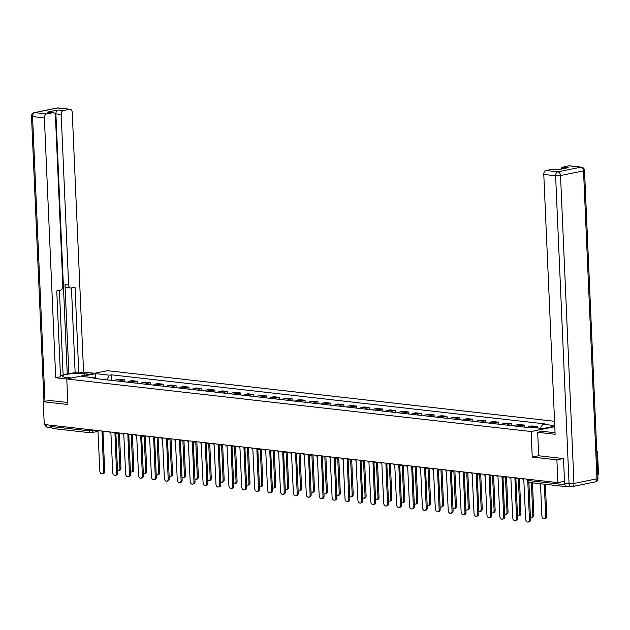 <?xml version="1.0" encoding="UTF-8"?>
<svg xmlns="http://www.w3.org/2000/svg" width="630" height="630" viewBox="0 0 630 630"><rect width="100%" height="100%" fill="white"/><g stroke="black" fill="none" stroke-linecap="round" stroke-linejoin="round"><path stroke-width="0.94" d="M554.565 421.297L107.399 370.684L66.78 378.976L531.129 431.534L532.24 457.057L556.888 459.845L557.881 482.627L44.242 424.494L43.249 401.712L67.898 404.499L66.78 378.976L55.716 377.748L44.368 117.912L32.539 116.574L44.974 401.357M596.799 451.702L597.508 451.56L596.783 451.482M597.508 451.56L598.5 474.343L597.791 474.484M53.314 428.526A2.323 1.614 -83.5 0 1 52.951 428.55A2.323 1.614 -83.5 0 1 51.589 426.573L89.058 430.81L94.65 430.195M51.534 425.313L51.589 426.573M49.628 400.412L43.249 401.712M565.331 485.376A2.323 1.614 96.5 0 0 566.591 486.683A2.323 1.614 96.5 0 0 566.953 486.667L568.473 486.352M556.888 459.845L563.267 458.545M564.504 481.273L557.881 482.627M533.712 427.549A5.339 3.717 -83.5 0 1 534.854 427.061L537.327 426.549L531.87 425.935L529.389 426.439A5.339 3.717 96.5 0 0 527.814 427.274M537.39 427.959L537.327 426.549M520.175 426.62A5.339 3.717 -83.5 0 1 521.947 425.597L524.428 425.092L518.962 424.47L516.49 424.982A5.339 3.717 96.5 0 0 514.71 425.998M524.514 427.108L524.428 425.092M507.268 425.155A5.339 3.717 -83.5 0 1 509.048 424.14L511.521 423.628L506.063 423.013L503.583 423.517A5.339 3.717 96.5 0 0 501.811 424.541M511.607 425.652L511.521 423.628M494.369 423.699A5.339 3.717 -83.5 0 1 496.141 422.675L498.621 422.171L493.156 421.557L490.683 422.061A5.339 3.717 96.5 0 0 488.904 423.084M498.708 424.187L498.621 422.171M481.462 422.242A5.339 3.717 -83.5 0 1 483.241 421.218L485.714 420.714L480.257 420.092L477.776 420.596A5.339 3.717 96.5 0 0 476.004 421.62M485.801 422.73L485.714 420.714M468.562 420.777A5.339 3.717 -83.5 0 1 470.334 419.753L472.815 419.249L467.358 418.635L464.877 419.139A5.339 3.717 96.5 0 0 463.097 420.163M472.902 421.265L472.815 419.249M455.655 419.32A5.339 3.717 -83.5 0 1 457.435 418.296L459.908 417.792L454.451 417.17L451.97 417.674A5.339 3.717 96.5 0 0 450.198 418.698M459.995 419.808L459.908 417.792M442.756 417.855A5.339 3.717 -83.5 0 1 444.528 416.832L447.009 416.328L441.551 415.713L439.071 416.217A5.339 3.717 96.5 0 0 437.291 417.241M447.095 418.351L447.009 416.328M429.849 416.398A5.339 3.717 -83.5 0 1 431.629 415.375L434.101 414.871L428.644 414.249L426.163 414.753A5.339 3.717 96.5 0 0 424.392 415.776M434.188 416.887L434.101 414.871M416.95 414.934A5.339 3.717 -83.5 0 1 418.722 413.91L421.202 413.406L415.745 412.792L413.264 413.296A5.339 3.717 96.5 0 0 411.492 414.32M421.289 415.43L421.202 413.406M404.043 413.477A5.339 3.717 -83.5 0 1 405.822 412.453L408.295 411.949L402.838 411.327L400.357 411.839A5.339 3.717 96.5 0 0 398.585 412.855M408.39 413.965L408.295 411.949M391.143 412.012A5.339 3.717 -83.5 0 1 392.915 410.996L395.396 410.484L389.939 409.87L387.458 410.374A5.339 3.717 96.5 0 0 385.686 411.398M395.482 412.508L395.396 410.484M378.236 410.555A5.339 3.717 -83.5 0 1 380.016 409.531L382.489 409.027L377.031 408.405L374.559 408.917A5.339 3.717 96.5 0 0 372.779 409.933M382.583 411.043L382.489 409.027M365.337 409.091A5.339 3.717 -83.5 0 1 367.109 408.075L369.589 407.563L364.132 406.948L361.651 407.452A5.339 3.717 96.5 0 0 359.88 408.476M369.676 409.587L369.589 407.563M352.43 407.634A5.339 3.717 -83.5 0 1 354.21 406.61L356.682 406.106L351.225 405.492L348.752 405.996A5.339 3.717 96.5 0 0 346.973 407.019M356.777 408.122L356.682 406.106M339.531 406.177A5.339 3.717 -83.5 0 1 341.302 405.153L343.783 404.649L338.326 404.027L335.845 404.531A5.339 3.717 96.5 0 0 334.073 405.555M343.87 406.665L343.783 404.649M326.623 404.712A5.339 3.717 -83.5 0 1 328.403 403.688L330.876 403.184L325.419 402.57L322.946 403.074A5.339 3.717 96.5 0 0 321.166 404.098M330.97 405.208L330.876 403.184M313.724 403.255A5.339 3.717 -83.5 0 1 315.496 402.231L317.977 401.727L312.519 401.105L310.039 401.609A5.339 3.717 96.5 0 0 308.267 402.633M318.063 403.743L317.977 401.727M300.817 401.79A5.339 3.717 -83.5 0 1 302.597 400.767L305.07 400.263L299.612 399.648L297.139 400.152A5.339 3.717 96.5 0 0 295.36 401.176M305.164 402.286L305.07 400.263M287.918 400.334A5.339 3.717 -83.5 0 1 289.69 399.31L292.17 398.806L286.713 398.184L284.232 398.695A5.339 3.717 96.5 0 0 282.461 399.711M292.257 400.822L292.17 398.806M275.011 398.869A5.339 3.717 -83.5 0 1 276.791 397.853L279.263 397.341L273.806 396.727L271.333 397.231A5.339 3.717 96.5 0 0 269.553 398.255M279.358 399.365L279.263 397.341M262.111 397.412A5.339 3.717 -83.5 0 1 263.883 396.388L266.364 395.884L260.907 395.262L258.426 395.774A5.339 3.717 96.5 0 0 256.654 396.79M266.451 397.9L266.364 395.884M249.204 395.947A5.339 3.717 -83.5 0 1 250.984 394.931L253.465 394.419L248 393.805L245.527 394.309A5.339 3.717 96.5 0 0 243.747 395.333M253.551 396.443L253.465 394.419M236.305 394.49A5.339 3.717 -83.5 0 1 238.077 393.466L240.558 392.962L235.1 392.348L232.62 392.852A5.339 3.717 96.5 0 0 230.848 393.876M240.644 394.978L240.558 392.962M223.398 393.033A5.339 3.717 -83.5 0 1 225.178 392.01L227.658 391.506L222.193 390.884L219.72 391.387A5.339 3.717 96.5 0 0 217.941 392.411M227.745 393.522L227.658 391.506M210.499 391.569A5.339 3.717 -83.5 0 1 212.271 390.545L214.751 390.041L209.294 389.427L206.813 389.931A5.339 3.717 96.5 0 0 205.041 390.954M214.838 392.057L214.751 390.041M197.592 390.112A5.339 3.717 -83.5 0 1 199.371 389.088L201.852 388.584L196.387 387.962L193.914 388.466A5.339 3.717 96.5 0 0 192.134 389.49M201.939 390.6L201.852 388.584M184.692 388.647A5.339 3.717 -83.5 0 1 186.464 387.623L188.945 387.119L183.487 386.505L181.007 387.009A5.339 3.717 96.5 0 0 179.235 388.033M189.031 389.143L188.945 387.119M171.793 387.19A5.339 3.717 -83.5 0 1 173.565 386.166L176.046 385.662L170.58 385.04L168.108 385.544A5.339 3.717 96.5 0 0 166.328 386.568M176.132 387.678L176.046 385.662M158.886 385.725A5.339 3.717 -83.5 0 1 160.666 384.702L163.138 384.198L157.681 383.583L155.201 384.087A5.339 3.717 96.5 0 0 153.429 385.111M163.225 386.221L163.138 384.198M145.987 384.268A5.339 3.717 -83.5 0 1 147.759 383.245L150.239 382.741L144.774 382.119L142.301 382.63A5.339 3.717 96.5 0 0 140.522 383.646M150.326 384.757L150.239 382.741M133.08 382.804A5.339 3.717 -83.5 0 1 134.859 381.788L137.332 381.276L131.875 380.662L129.394 381.166A5.339 3.717 96.5 0 0 127.622 382.19M137.419 383.3L137.332 381.276M120.18 381.347A5.339 3.717 -83.5 0 1 121.952 380.323L124.433 379.819L118.968 379.197L116.495 379.709A5.339 3.717 96.5 0 0 114.715 380.725M124.519 381.835L124.433 379.819M554.778 426.179L542.958 428.589L529.058 427.022L527.152 427.408L93.909 378.37L95.815 377.984L81.924 376.409L95.571 373.629L109.462 375.197L106.769 379.827M540.343 428.298L542.706 424.234L544.619 423.848L111.376 374.811L109.462 375.197M542.706 424.234L554.747 425.597M554.794 426.699L531.129 431.534M538.697 455.742L532.24 457.057M111.612 380.378L111.376 374.811M96.406 378.654L95.815 377.984M95.768 377.976L95.571 373.629M522.404 478.611A2.323 1.622 -101.5 0 0 523.798 479.737L525.648 519.246A2.67 1.866 -101.5 0 0 528.082 522.073A2.67 1.866 -101.5 0 0 529.452 519.679L527.798 481.832M528.893 482.407L530.507 519.459A2.67 1.866 78.5 0 1 529.137 521.861L528.082 522.073M540.485 483.73L541.894 515.931A2.67 1.866 -101.5 0 0 544.328 518.758A2.67 1.866 -101.5 0 0 545.698 516.364L544.296 484.155M545.36 484.281L546.753 516.143A2.67 1.866 78.5 0 1 545.383 518.545L544.328 518.758M509.497 477.146A2.323 1.622 -101.5 0 0 510.898 478.28L512.741 517.789A2.67 1.866 -101.5 0 0 515.183 520.616A2.67 1.866 -101.5 0 0 516.553 518.214L514.946 478.737A2.323 1.622 -101.5 0 0 515.316 478.721A2.323 1.622 -101.5 0 0 515.663 478.595M515.883 478.65L517.608 518.002A2.67 1.866 78.5 0 1 516.238 520.404L515.183 520.616M496.598 475.689A2.323 1.622 -101.5 0 0 497.991 476.823L499.842 516.324A2.67 1.866 -101.5 0 0 502.275 519.151A2.67 1.866 -101.5 0 0 503.646 516.758L502.047 477.28A2.323 1.622 -101.5 0 0 502.409 477.264A2.323 1.622 -101.5 0 0 502.756 477.13M502.984 477.194L504.701 516.537A2.67 1.866 78.5 0 1 503.331 518.939L502.275 519.151M564.59 483.186L569.055 483.69A3.481 2.425 96.5 0 0 571.103 486.651L566.638 486.147A3.481 2.425 -83.5 0 1 564.59 483.186L563.511 458.577L538.697 455.766L537.673 432.298L542.469 431.322L554.211 432.652A13.057 2.063 -2.5 0 0 555.062 432.739M537.673 432.298L555.124 434.275L543.784 174.439A3.481 2.425 -83.5 0 1 546.068 170.502L552.242 169.242A3.481 2.425 -83.5 0 1 552.786 169.218L557.81 169.785M560.873 169.163A3.481 2.425 -83.5 0 1 562.889 167.076L569.055 165.816A3.481 2.425 -83.5 0 1 569.599 165.792L581.427 167.131A3.481 2.425 96.5 0 0 580.884 167.155L569.055 165.816M552.242 169.242L557.534 169.84L568.181 167.674L562.889 167.076M71.489 378.016L66.213 377.417A13.057 2.063 -2.5 0 1 62.307 376.126A13.057 2.063 -2.5 0 1 70.269 373.866A13.057 2.063 -2.5 0 1 84.491 373.684L89.767 374.283M94.555 373.307L83.577 372.062L78.782 373.039L75.033 287.193L71.214 287.973A3.481 2.425 96.5 0 1 70.678 287.997A3.481 2.425 96.5 0 1 68.631 285.036L61.181 114.479L55.889 113.88A3.481 2.425 -83.5 0 1 58.18 109.951L47.533 112.116A3.481 2.425 -83.5 0 1 48.077 112.093L53.369 112.691A3.481 2.425 96.5 0 0 52.825 112.715L46.659 113.975A3.481 2.425 96.5 0 0 44.368 117.912M63.102 374.566L75.143 372.629L78.782 373.039M60.456 375.63L63.118 375.086L59.425 290.375M53.369 112.691A3.481 2.425 96.5 0 1 55.416 115.652L62.866 286.209A3.481 2.425 96.5 0 1 60.575 290.139L56.755 290.918L60.504 376.772L55.716 377.748M83.577 372.062L72.23 112.227A3.481 2.425 96.5 0 0 70.19 109.266A3.481 2.425 96.5 0 0 69.647 109.289L63.472 110.549A3.481 2.425 96.5 0 0 61.181 114.479M49.376 400.459L67.804 402.468M50.463 425.195A3.481 2.425 96.5 0 0 51.912 427.778M68.891 373.905L64.992 284.626L68.631 285.036M67.237 373.716L55.889 113.88M75.143 372.629L71.45 287.926M70.678 287.997L67.04 287.587A3.481 2.425 -83.5 0 1 64.992 284.626M530.405 517.12A2.67 1.866 -101.5 0 0 531.429 517.301A2.67 1.866 -101.5 0 0 532.799 514.899L531.389 482.698M532.46 482.816L533.854 514.686A2.67 1.866 78.5 0 1 532.484 517.088L531.429 517.301M517.506 515.655A2.67 1.866 -101.5 0 0 518.522 515.844A2.67 1.866 -101.5 0 0 519.892 513.442L518.364 478.351M519.419 478.272L520.947 513.222A2.67 1.866 78.5 0 1 519.577 515.623L518.522 515.844M483.69 474.233A2.323 1.622 -101.5 0 0 485.092 475.359L486.935 514.867A2.67 1.866 -101.5 0 0 489.376 517.695A2.67 1.866 -101.5 0 0 490.746 515.293L489.14 475.815A2.323 1.622 -101.5 0 0 489.51 475.8A2.323 1.622 -101.5 0 0 489.856 475.674M490.077 475.729L491.802 515.08A2.67 1.866 78.5 0 1 490.431 517.482L489.376 517.695M470.791 472.768A2.323 1.622 -101.5 0 0 472.185 473.902L474.036 513.403A2.67 1.866 -101.5 0 0 476.469 516.238A2.67 1.866 -101.5 0 0 477.839 513.836L476.241 474.358A2.323 1.622 -101.5 0 0 476.603 474.343A2.323 1.622 -101.5 0 0 476.949 474.209M477.178 474.272L478.894 513.615A2.67 1.866 78.5 0 1 477.524 516.017L476.469 516.238M457.884 471.311A2.323 1.622 -101.5 0 0 459.286 472.437L461.128 511.946A2.67 1.866 -101.5 0 0 463.57 514.773A2.67 1.866 -101.5 0 0 464.94 512.371L463.334 472.894A2.323 1.622 -101.5 0 0 463.704 472.878A2.323 1.622 -101.5 0 0 464.05 472.752M464.278 472.815L465.995 512.159A2.67 1.866 78.5 0 1 464.625 514.56L463.57 514.773M504.599 514.198A2.67 1.866 -101.5 0 0 505.622 514.379A2.67 1.866 -101.5 0 0 506.992 511.977L505.457 476.886M506.52 476.815L508.048 511.765A2.67 1.866 78.5 0 1 506.677 514.167L505.622 514.379M491.699 512.733A2.67 1.866 -101.5 0 0 492.715 512.922A2.67 1.866 -101.5 0 0 494.085 510.52L492.558 475.43M493.613 475.351L495.141 510.308A2.67 1.866 78.5 0 1 493.77 512.702L492.715 512.922M478.792 511.276A2.67 1.866 -101.5 0 0 479.816 511.458A2.67 1.866 -101.5 0 0 481.186 509.056L479.651 473.973M480.714 473.894L482.241 508.843A2.67 1.866 78.5 0 1 480.871 511.245L479.816 511.458M444.985 469.846A2.323 1.622 -101.5 0 0 446.379 470.98L448.229 510.481A2.67 1.866 -101.5 0 0 450.663 513.316A2.67 1.866 -101.5 0 0 452.033 510.914L450.434 471.437A2.323 1.622 -101.5 0 0 450.797 471.421A2.323 1.622 -101.5 0 0 451.143 471.287M451.371 471.35L453.088 510.702A2.67 1.866 78.5 0 1 451.718 513.096L450.663 513.316M465.893 509.82A2.67 1.866 -101.5 0 0 466.909 510.001A2.67 1.866 -101.5 0 0 468.279 507.599L466.751 472.508M467.806 472.429L469.334 507.386A2.67 1.866 78.5 0 1 467.964 509.78L466.909 510.001M432.078 468.389A2.323 1.622 -101.5 0 0 433.479 469.515L435.322 509.024A2.67 1.866 -101.5 0 0 437.763 511.851A2.67 1.866 -101.5 0 0 439.134 509.449L437.527 469.98A2.323 1.622 -101.5 0 0 437.897 469.964A2.323 1.622 -101.5 0 0 438.244 469.83M438.472 469.893L440.189 509.237A2.67 1.866 78.5 0 1 438.819 511.639L437.763 511.851M452.986 508.355A2.67 1.866 -101.5 0 0 454.009 508.536A2.67 1.866 -101.5 0 0 455.38 506.142L453.844 471.051M454.907 470.972L456.435 505.922A2.67 1.866 78.5 0 1 455.065 508.323L454.009 508.536M419.178 466.924A2.323 1.622 -101.5 0 0 420.572 468.058L422.423 507.559A2.67 1.866 -101.5 0 0 424.856 510.394A2.67 1.866 -101.5 0 0 426.226 507.993L424.628 468.515A2.323 1.622 -101.5 0 0 424.99 468.499A2.323 1.622 -101.5 0 0 425.337 468.366M425.565 468.429L427.282 507.78A2.67 1.866 78.5 0 1 425.911 510.174L424.856 510.394M440.087 506.898A2.67 1.866 -101.5 0 0 441.102 507.079A2.67 1.866 -101.5 0 0 442.473 504.677L440.945 469.586M442 469.508L443.528 504.465A2.67 1.866 78.5 0 1 442.158 506.859L441.102 507.079M406.271 465.468A2.323 1.622 -101.5 0 0 407.673 466.594L409.516 506.103A2.67 1.866 -101.5 0 0 411.957 508.93A2.67 1.866 -101.5 0 0 413.327 506.536L411.721 467.058A2.323 1.622 -101.5 0 0 412.091 467.043A2.323 1.622 -101.5 0 0 412.437 466.909M412.666 466.972L414.383 506.315A2.67 1.866 78.5 0 1 413.012 508.717L411.957 508.93M427.179 505.433A2.67 1.866 -101.5 0 0 428.203 505.614A2.67 1.866 -101.5 0 0 429.573 503.22L428.038 468.129M429.101 468.051L430.629 503A2.67 1.866 78.5 0 1 429.258 505.402L428.203 505.614M393.372 464.003A2.323 1.622 -101.5 0 0 394.766 465.137L396.616 504.638A2.67 1.866 -101.5 0 0 399.05 507.473A2.67 1.866 -101.5 0 0 400.42 505.071L398.822 465.594A2.323 1.622 -101.5 0 0 399.184 465.578A2.323 1.622 -101.5 0 0 399.53 465.444M399.759 465.507L401.475 504.858A2.67 1.866 78.5 0 1 400.105 507.252L399.05 507.473M414.28 503.976A2.67 1.866 -101.5 0 0 415.296 504.158A2.67 1.866 -101.5 0 0 416.666 501.756L415.138 466.665M416.202 466.586L417.722 501.543A2.67 1.866 78.5 0 1 416.351 503.945L415.296 504.158M380.465 462.546A2.323 1.622 -101.5 0 0 381.867 463.672L383.717 503.181A2.67 1.866 -101.5 0 0 386.151 506.008A2.67 1.866 -101.5 0 0 387.521 503.614L385.914 464.137A2.323 1.622 -101.5 0 0 386.284 464.121A2.323 1.622 -101.5 0 0 386.631 463.987M386.859 464.05L388.576 503.394A2.67 1.866 78.5 0 1 387.206 505.795L386.151 506.008M401.373 502.512A2.67 1.866 -101.5 0 0 402.397 502.693A2.67 1.866 -101.5 0 0 403.767 500.299L402.231 465.208M403.294 465.129L404.822 500.078A2.67 1.866 78.5 0 1 403.452 502.48L402.397 502.693M367.566 461.081A2.323 1.622 -101.5 0 0 368.959 462.215L370.81 501.724A2.67 1.866 -101.5 0 0 373.243 504.551A2.67 1.866 -101.5 0 0 374.614 502.149L373.015 462.672A2.323 1.622 -101.5 0 0 373.377 462.656A2.323 1.622 -101.5 0 0 373.724 462.53M373.952 462.585L375.669 501.937A2.67 1.866 78.5 0 1 374.299 504.339L373.243 504.551M388.474 501.055A2.67 1.866 -101.5 0 0 389.49 501.236A2.67 1.866 -101.5 0 0 390.86 498.834L389.332 463.743M390.395 463.672L391.915 498.621A2.67 1.866 78.5 0 1 390.553 501.023L389.49 501.236M354.659 459.624A2.323 1.622 -101.5 0 0 356.06 460.758L357.911 500.259A2.67 1.866 -101.5 0 0 360.344 503.094A2.67 1.866 -101.5 0 0 361.714 500.692L360.116 461.215A2.323 1.622 -101.5 0 0 360.478 461.199A2.323 1.622 -101.5 0 0 360.825 461.065M361.053 461.128L362.77 500.472A2.67 1.866 78.5 0 1 361.399 502.874L360.344 503.094M375.567 499.59A2.67 1.866 -101.5 0 0 376.59 499.779A2.67 1.866 -101.5 0 0 377.961 497.377L376.425 462.286M377.488 462.207L379.016 497.157A2.67 1.866 78.5 0 1 377.646 499.558L376.59 499.779M341.759 458.167A2.323 1.622 -101.5 0 0 343.153 459.294L345.004 498.802A2.67 1.866 -101.5 0 0 347.437 501.63A2.67 1.866 -101.5 0 0 348.807 499.228L347.209 459.75A2.323 1.622 -101.5 0 0 347.571 459.735A2.323 1.622 -101.5 0 0 347.918 459.609M348.146 459.672L349.863 499.015A2.67 1.866 78.5 0 1 348.5 501.417L347.437 501.63M362.667 498.133A2.67 1.866 -101.5 0 0 363.683 498.314A2.67 1.866 -101.5 0 0 365.053 495.912L363.526 460.829M364.589 460.751L366.109 495.7A2.67 1.866 78.5 0 1 364.746 498.102L363.683 498.314M328.852 456.703A2.323 1.622 -101.5 0 0 330.254 457.837L332.105 497.338A2.67 1.866 -101.5 0 0 334.538 500.173A2.67 1.866 -101.5 0 0 335.908 497.771L334.309 458.293A2.323 1.622 -101.5 0 0 334.672 458.278A2.323 1.622 -101.5 0 0 335.018 458.144M335.247 458.207L336.963 497.558A2.67 1.866 78.5 0 1 335.593 499.952L334.538 500.173M349.76 496.668A2.67 1.866 -101.5 0 0 350.784 496.857A2.67 1.866 -101.5 0 0 352.154 494.455L350.619 459.365M351.682 459.286L353.209 494.243A2.67 1.866 78.5 0 1 351.839 496.637L350.784 496.857M315.953 455.246A2.323 1.622 -101.5 0 0 317.347 456.372L319.197 495.881A2.67 1.866 -101.5 0 0 321.631 498.708A2.67 1.866 -101.5 0 0 323.001 496.306L321.402 456.829A2.323 1.622 -101.5 0 0 321.765 456.821A2.323 1.622 -101.5 0 0 322.111 456.687M322.339 456.75L324.056 496.094A2.67 1.866 78.5 0 1 322.694 498.495L321.631 498.708M336.861 495.212A2.67 1.866 -101.5 0 0 337.877 495.393A2.67 1.866 -101.5 0 0 339.247 492.991L337.719 457.908M338.782 457.829L340.302 492.778A2.67 1.866 78.5 0 1 338.94 495.18L337.877 495.393M303.046 453.781A2.323 1.622 -101.5 0 0 304.447 454.915L306.298 494.416A2.67 1.866 -101.5 0 0 308.731 497.251A2.67 1.866 -101.5 0 0 310.102 494.849L308.503 455.372A2.323 1.622 -101.5 0 0 308.865 455.356A2.323 1.622 -101.5 0 0 309.212 455.222M309.44 455.285L311.157 494.637A2.67 1.866 78.5 0 1 309.787 497.031L308.731 497.251M323.954 493.755A2.67 1.866 -101.5 0 0 324.978 493.936A2.67 1.866 -101.5 0 0 326.348 491.534L324.812 456.443M325.875 456.364L327.403 491.321A2.67 1.866 78.5 0 1 326.033 493.715L324.978 493.936M290.147 452.324A2.323 1.622 -101.5 0 0 291.54 453.45L293.391 492.959A2.67 1.866 -101.5 0 0 295.824 495.786A2.67 1.866 -101.5 0 0 297.195 493.392L295.596 453.915A2.323 1.622 -101.5 0 0 295.958 453.899A2.323 1.622 -101.5 0 0 296.305 453.765M296.533 453.828L298.25 493.172A2.67 1.866 78.5 0 1 296.887 495.574L295.824 495.786M311.055 492.29A2.67 1.866 -101.5 0 0 312.078 492.471A2.67 1.866 -101.5 0 0 313.441 490.077L311.913 454.986M312.976 454.907L314.496 489.856A2.67 1.866 78.5 0 1 313.134 492.258L312.078 492.471M277.239 450.859A2.323 1.622 -101.5 0 0 278.641 451.994L280.492 491.495A2.67 1.866 -101.5 0 0 282.925 494.329A2.67 1.866 -101.5 0 0 284.295 491.928L282.697 452.45A2.323 1.622 -101.5 0 0 283.059 452.434A2.323 1.622 -101.5 0 0 283.405 452.301M283.634 452.364L285.351 491.715A2.67 1.866 78.5 0 1 283.98 494.109L282.925 494.329M298.148 490.833A2.67 1.866 -101.5 0 0 299.171 491.014A2.67 1.866 -101.5 0 0 300.541 488.612L299.006 453.521M300.069 453.442L301.597 488.4A2.67 1.866 78.5 0 1 300.226 490.801L299.171 491.014M264.34 449.403A2.323 1.622 -101.5 0 0 265.734 450.529L267.585 490.038A2.67 1.866 -101.5 0 0 270.026 492.865A2.67 1.866 -101.5 0 0 271.388 490.471L269.79 450.993A2.323 1.622 -101.5 0 0 270.152 450.978A2.323 1.622 -101.5 0 0 270.498 450.844M270.727 450.907L272.443 490.25A2.67 1.866 78.5 0 1 271.081 492.652L270.026 492.865M285.248 489.368A2.67 1.866 -101.5 0 0 286.272 489.549A2.67 1.866 -101.5 0 0 287.634 487.155L286.107 452.064M287.17 451.986L288.69 486.935A2.67 1.866 78.5 0 1 287.327 489.337L286.272 489.549M251.433 447.938A2.323 1.622 -101.5 0 0 252.835 449.072L254.685 488.573A2.67 1.866 -101.5 0 0 257.119 491.408A2.67 1.866 -101.5 0 0 258.489 489.006L256.89 449.529A2.323 1.622 -101.5 0 0 257.253 449.513A2.323 1.622 -101.5 0 0 257.599 449.387M257.827 449.442L259.544 488.793A2.67 1.866 78.5 0 1 258.174 491.195L257.119 491.408M272.341 487.911A2.67 1.866 -101.5 0 0 273.365 488.092A2.67 1.866 -101.5 0 0 274.735 485.691L273.2 450.6M274.263 450.529L275.79 485.478A2.67 1.866 78.5 0 1 274.42 487.88L273.365 488.092M238.534 446.481A2.323 1.622 -101.5 0 0 239.935 447.615L241.778 487.116A2.67 1.866 -101.5 0 0 244.22 489.943A2.67 1.866 -101.5 0 0 245.582 487.549L243.983 448.072A2.323 1.622 -101.5 0 0 244.345 448.056A2.323 1.622 -101.5 0 0 244.692 447.922M244.92 447.985L246.637 487.329A2.67 1.866 78.5 0 1 245.275 489.731L244.22 489.943M259.442 486.447A2.67 1.866 -101.5 0 0 260.466 486.636A2.67 1.866 -101.5 0 0 261.828 484.234L260.3 449.143M261.363 449.064L262.891 484.013A2.67 1.866 78.5 0 1 261.521 486.415L260.466 486.636M225.627 445.024A2.323 1.622 -101.5 0 0 227.028 446.15L228.879 485.659A2.67 1.866 -101.5 0 0 231.312 488.486A2.67 1.866 -101.5 0 0 232.683 486.084L231.084 446.607A2.323 1.622 -101.5 0 0 231.446 446.591A2.323 1.622 -101.5 0 0 231.793 446.465M232.021 446.52L233.738 485.872A2.67 1.866 78.5 0 1 232.368 488.274L231.312 488.486M246.535 484.99A2.67 1.866 -101.5 0 0 247.559 485.171A2.67 1.866 -101.5 0 0 248.929 482.769L247.393 447.678M248.456 447.607L249.984 482.556A2.67 1.866 78.5 0 1 248.614 484.958L247.559 485.171M212.727 443.559A2.323 1.622 -101.5 0 0 214.129 444.693L215.972 484.194A2.67 1.866 -101.5 0 0 218.413 487.029A2.67 1.866 -101.5 0 0 219.775 484.627L218.177 445.15A2.323 1.622 -101.5 0 0 218.539 445.134A2.323 1.622 -101.5 0 0 218.886 445.001M219.114 445.063L220.831 484.407A2.67 1.866 78.5 0 1 219.468 486.809L218.413 487.029M233.636 483.525A2.67 1.866 -101.5 0 0 234.659 483.714A2.67 1.866 -101.5 0 0 236.022 481.312L234.494 446.221M235.557 446.142L237.085 481.099A2.67 1.866 78.5 0 1 235.714 483.494L234.659 483.714M199.828 442.102A2.323 1.622 -101.5 0 0 201.222 443.229L203.073 482.738A2.67 1.866 -101.5 0 0 205.506 485.565A2.67 1.866 -101.5 0 0 206.876 483.163L205.278 443.685A2.323 1.622 -101.5 0 0 205.64 443.67A2.323 1.622 -101.5 0 0 205.986 443.544M206.215 443.607L207.931 482.95A2.67 1.866 78.5 0 1 206.561 485.352L205.506 485.565M220.728 482.068A2.67 1.866 -101.5 0 0 221.752 482.249A2.67 1.866 -101.5 0 0 223.122 479.847L221.587 444.764M222.65 444.685L224.178 479.635A2.67 1.866 78.5 0 1 222.807 482.037L221.752 482.249M186.921 440.638A2.323 1.622 -101.5 0 0 188.323 441.772L190.165 481.273A2.67 1.866 -101.5 0 0 192.607 484.108A2.67 1.866 -101.5 0 0 193.969 481.706L192.37 442.228A2.323 1.622 -101.5 0 0 192.733 442.213A2.323 1.622 -101.5 0 0 193.079 442.079M193.308 442.142L195.032 481.493A2.67 1.866 78.5 0 1 193.662 483.887L192.607 484.108M207.829 480.611A2.67 1.866 -101.5 0 0 208.853 480.792A2.67 1.866 -101.5 0 0 210.215 478.39L208.688 443.299M209.751 443.221L211.278 478.178A2.67 1.866 78.5 0 1 209.908 480.572L208.853 480.792M174.022 439.181A2.323 1.622 -101.5 0 0 175.416 440.307L177.266 479.816A2.67 1.866 -101.5 0 0 179.7 482.643A2.67 1.866 -101.5 0 0 181.07 480.241L179.471 440.772A2.323 1.622 -101.5 0 0 179.834 440.756A2.323 1.622 -101.5 0 0 180.18 440.622M180.408 440.685L182.125 480.028A2.67 1.866 78.5 0 1 180.755 482.43L179.7 482.643M194.93 479.147A2.67 1.866 -101.5 0 0 195.946 479.328A2.67 1.866 -101.5 0 0 197.316 476.934L195.78 441.843M196.844 441.764L198.371 476.713A2.67 1.866 78.5 0 1 197.001 479.115L195.946 479.328M161.115 437.716A2.323 1.622 -101.5 0 0 162.516 438.85L164.359 478.351A2.67 1.866 -101.5 0 0 166.8 481.186A2.67 1.866 -101.5 0 0 168.163 478.784L166.564 439.307A2.323 1.622 -101.5 0 0 166.926 439.291A2.323 1.622 -101.5 0 0 167.281 439.157M167.501 439.22L169.226 478.572A2.67 1.866 78.5 0 1 167.856 480.966L166.8 481.186M182.023 477.69A2.67 1.866 -101.5 0 0 183.046 477.871A2.67 1.866 -101.5 0 0 184.417 475.469L182.881 440.378M183.944 440.299L185.472 475.256A2.67 1.866 78.5 0 1 184.102 477.65L183.046 477.871M148.215 436.259A2.323 1.622 -101.5 0 0 149.609 437.385L151.46 476.894A2.67 1.866 -101.5 0 0 153.893 479.721A2.67 1.866 -101.5 0 0 155.263 477.327L153.665 437.85A2.323 1.622 -101.5 0 0 154.027 437.834A2.323 1.622 -101.5 0 0 154.374 437.7M154.602 437.763L156.319 477.107A2.67 1.866 78.5 0 1 154.948 479.509L153.893 479.721M169.123 476.225A2.67 1.866 -101.5 0 0 170.139 476.406A2.67 1.866 -101.5 0 0 171.51 474.012L169.974 438.921M171.037 438.842L172.565 473.791A2.67 1.866 78.5 0 1 171.195 476.193L170.139 476.406M135.308 434.794A2.323 1.622 -101.5 0 0 136.71 435.928L138.553 475.43A2.67 1.866 -101.5 0 0 140.994 478.264A2.67 1.866 -101.5 0 0 142.356 475.863L140.758 436.385A2.323 1.622 -101.5 0 0 141.128 436.37A2.323 1.622 -101.5 0 0 141.474 436.236M141.695 436.299L143.419 475.65A2.67 1.866 78.5 0 1 142.049 478.044L140.994 478.264M156.216 474.768A2.67 1.866 -101.5 0 0 157.24 474.949A2.67 1.866 -101.5 0 0 158.61 472.547L157.075 437.456M158.138 437.377L159.666 472.335A2.67 1.866 78.5 0 1 158.295 474.737L157.24 474.949M122.409 433.338A2.323 1.622 -101.5 0 0 123.803 434.464L125.653 473.973A2.67 1.866 -101.5 0 0 128.087 476.8A2.67 1.866 -101.5 0 0 129.457 474.406L127.859 434.928A2.323 1.622 -101.5 0 0 128.221 434.913A2.323 1.622 -101.5 0 0 128.567 434.779M128.796 434.842L130.512 474.185A2.67 1.866 78.5 0 1 129.142 476.587L128.087 476.8M143.317 473.303A2.67 1.866 -101.5 0 0 144.333 473.484A2.67 1.866 -101.5 0 0 145.703 471.09L144.175 435.999M145.231 435.921L146.758 470.87A2.67 1.866 78.5 0 1 145.388 473.272L144.333 473.484M109.502 431.873A2.323 1.622 -101.5 0 0 110.904 433.007L112.746 472.516A2.67 1.866 -101.5 0 0 115.188 475.343A2.67 1.866 -101.5 0 0 116.558 472.941L114.951 433.464A2.323 1.622 -101.5 0 0 115.322 433.448A2.323 1.622 -101.5 0 0 115.668 433.322M115.888 433.377L117.613 472.728A2.67 1.866 78.5 0 1 116.243 475.13L115.188 475.343M130.41 471.846A2.67 1.866 -101.5 0 0 131.434 472.027A2.67 1.866 -101.5 0 0 132.804 469.626L131.268 434.535M132.331 434.464L133.859 469.413A2.67 1.866 78.5 0 1 132.489 471.815L131.434 472.027M96.603 430.416A2.323 1.622 -101.5 0 0 97.996 431.55L99.847 471.051A2.67 1.866 -101.5 0 0 102.28 473.886A2.67 1.866 -101.5 0 0 103.651 471.484L102.052 432.007A2.323 1.622 -101.5 0 0 102.414 431.991A2.323 1.622 -101.5 0 0 102.761 431.857M102.989 431.92L104.706 471.264A2.67 1.866 78.5 0 1 103.336 473.666L102.28 473.886M117.511 470.382A2.67 1.866 -101.5 0 0 118.527 470.571A2.67 1.866 -101.5 0 0 119.897 468.169L118.369 433.078M119.424 432.999L120.952 467.948A2.67 1.866 78.5 0 1 119.582 470.35L118.527 470.571M92.303 429.928L92.334 430.668A2.323 1.622 -101.5 0 1 91.145 432.755A2.323 1.622 -101.5 0 1 90.783 432.771A2.323 1.614 -83.5 0 1 90.421 432.786A2.323 1.614 -83.5 0 1 89.058 430.81L89.003 429.558M129.394 381.166L134.859 381.788M142.301 382.63L147.759 383.245M155.201 384.087L160.666 384.702M168.108 385.544L173.565 386.166M181.007 387.009L186.464 387.623M193.914 388.466L199.371 389.088M206.813 389.931L212.271 390.545M219.72 391.387L225.178 392.01M232.62 392.852L238.077 393.466M245.527 394.309L250.984 394.931M258.426 395.774L263.883 396.388M271.333 397.231L276.791 397.853M284.232 398.695L289.69 399.31M297.139 400.152L302.597 400.767M310.039 401.609L315.496 402.231M322.946 403.074L328.403 403.688M335.845 404.531L341.302 405.153M348.752 405.996L354.21 406.61M361.651 407.452L367.109 408.075M374.559 408.917L380.016 409.531M387.458 410.374L392.915 410.996M400.357 411.839L405.822 412.453M413.264 413.296L418.722 413.91M426.163 414.753L431.629 415.375M439.071 416.217L444.528 416.832M451.97 417.674L457.435 418.296M464.877 419.139L470.334 419.753M477.776 420.596L483.241 421.218M490.683 422.061L496.141 422.675M503.583 423.517L509.048 424.14M516.49 424.982L521.947 425.597M529.389 426.439L534.854 427.061M116.495 379.709L121.952 380.323M517.663 478.076A2.323 1.622 78.5 0 1 516.844 478.658A2.323 1.622 78.5 0 1 516.482 478.674M504.764 476.611A2.323 1.622 78.5 0 1 503.945 477.201A2.323 1.622 78.5 0 1 503.575 477.217M491.857 475.154A2.323 1.622 78.5 0 1 491.038 475.737A2.323 1.622 78.5 0 1 490.675 475.752M478.958 473.689A2.323 1.622 78.5 0 1 478.138 474.28A2.323 1.622 78.5 0 1 477.768 474.295M466.05 472.232A2.323 1.622 78.5 0 1 465.231 472.815A2.323 1.622 78.5 0 1 464.869 472.831M453.151 470.775A2.323 1.622 78.5 0 1 452.332 471.358A2.323 1.622 78.5 0 1 451.962 471.374M440.244 469.311A2.323 1.622 78.5 0 1 439.425 469.893A2.323 1.622 78.5 0 1 439.063 469.909M427.345 467.854A2.323 1.622 78.5 0 1 426.526 468.437A2.323 1.622 78.5 0 1 426.156 468.452M414.438 466.389A2.323 1.622 78.5 0 1 413.619 466.98A2.323 1.622 78.5 0 1 413.256 466.995M401.538 464.932A2.323 1.622 78.5 0 1 400.719 465.515A2.323 1.622 78.5 0 1 400.349 465.531M388.631 463.467A2.323 1.622 78.5 0 1 387.812 464.058A2.323 1.622 78.5 0 1 387.45 464.074M375.732 462.01A2.323 1.622 78.5 0 1 374.913 462.593A2.323 1.622 78.5 0 1 374.551 462.609M362.825 460.546A2.323 1.622 78.5 0 1 362.006 461.136A2.323 1.622 78.5 0 1 361.644 461.152M349.926 459.089A2.323 1.622 78.5 0 1 349.107 459.672A2.323 1.622 78.5 0 1 348.744 459.687M337.026 457.632A2.323 1.622 78.5 0 1 336.2 458.215A2.323 1.622 78.5 0 1 335.837 458.231M324.119 456.167A2.323 1.622 78.5 0 1 323.3 456.75A2.323 1.622 78.5 0 1 322.938 456.766M311.22 454.71A2.323 1.622 78.5 0 1 310.393 455.293A2.323 1.622 78.5 0 1 310.031 455.309M298.313 453.246A2.323 1.622 78.5 0 1 297.494 453.836A2.323 1.622 78.5 0 1 297.132 453.844M285.414 451.789A2.323 1.622 78.5 0 1 284.587 452.372A2.323 1.622 78.5 0 1 284.224 452.387M272.507 450.324A2.323 1.622 78.5 0 1 271.688 450.915A2.323 1.622 78.5 0 1 271.325 450.93M259.607 448.867A2.323 1.622 78.5 0 1 258.78 449.45A2.323 1.622 78.5 0 1 258.418 449.466M246.7 447.402A2.323 1.622 78.5 0 1 245.881 447.993A2.323 1.622 78.5 0 1 245.519 448.009M233.801 445.945A2.323 1.622 78.5 0 1 232.974 446.528A2.323 1.622 78.5 0 1 232.612 446.544M220.894 444.481A2.323 1.622 78.5 0 1 220.075 445.071A2.323 1.622 78.5 0 1 219.713 445.087M207.994 443.024A2.323 1.622 78.5 0 1 207.168 443.607A2.323 1.622 78.5 0 1 206.805 443.622M195.087 441.567A2.323 1.622 78.5 0 1 194.268 442.15A2.323 1.622 78.5 0 1 193.906 442.166M182.188 440.102A2.323 1.622 78.5 0 1 181.369 440.685A2.323 1.622 78.5 0 1 180.999 440.701M169.281 438.645A2.323 1.622 78.5 0 1 168.462 439.228A2.323 1.622 78.5 0 1 168.1 439.244M156.382 437.181A2.323 1.622 78.5 0 1 155.563 437.771A2.323 1.622 78.5 0 1 155.193 437.787M143.475 435.724A2.323 1.622 78.5 0 1 142.656 436.306A2.323 1.622 78.5 0 1 142.293 436.322M130.575 434.259A2.323 1.622 78.5 0 1 129.756 434.85A2.323 1.622 78.5 0 1 129.386 434.865M117.668 432.802A2.323 1.622 78.5 0 1 116.849 433.385A2.323 1.622 78.5 0 1 116.487 433.401M104.769 431.337A2.323 1.622 78.5 0 1 103.95 431.928A2.323 1.622 78.5 0 1 103.58 431.944M527.019 479.131L527.066 480.233L527.759 480.469L564.913 484.675M527.704 479.209L527.759 480.469A2.323 1.614 -83.5 0 0 529.121 482.438A2.323 1.614 -83.5 0 0 529.484 482.423M529.452 519.679L530.507 519.459M546.753 516.143L545.698 516.364M516.553 518.214L517.608 518.002M503.646 516.758L504.701 516.537M595.177 481.911A3.481 3.481 0 0 0 597.957 478.351A3.481 0.551 177.5 0 1 596.964 478.784A3.481 2.433 -101.5 0 1 595.177 481.911L572.19 486.604A3.481 2.433 78.5 0 1 571.638 486.628A3.481 2.425 96.5 0 1 571.103 486.651A3.481 3.481 0 0 0 572.19 486.604A3.481 2.433 78.5 0 0 573.969 483.47A3.481 0.551 177.5 0 1 569.055 483.69L555.613 175.778A3.481 0.551 177.5 0 0 560.527 175.557L573.969 483.47L596.964 478.784L583.522 170.864L560.527 175.557A3.481 2.433 -101.5 0 0 557.897 171.84L580.884 167.155A3.481 2.433 78.5 0 1 583.522 170.864A3.481 0.551 177.5 0 0 584.514 170.431A3.481 3.481 0 0 0 581.427 167.131M546.068 170.502L557.897 171.84A3.481 2.425 96.5 0 0 555.613 175.778L543.784 174.439M52.825 112.715L47.533 112.116M58.18 109.951L63.472 110.549M69.647 109.289L57.818 107.951L34.831 112.636L46.659 113.975M84.562 375.346L84.491 373.684M57.818 107.951A3.481 2.425 -83.5 0 1 58.362 107.927A3.481 3.481 0 0 0 57.267 107.974A3.481 2.433 78.5 0 1 57.818 107.951M34.831 112.636A3.481 2.433 -101.5 0 0 34.28 112.66A3.481 3.481 0 0 0 31.5 116.227A3.481 0.551 177.5 0 0 32.539 116.574A3.481 2.425 -83.5 0 1 34.831 112.636M51.983 427.896L48.03 427.447A3.481 2.425 -83.5 0 1 45.998 424.691M533.854 514.686L532.799 514.899M520.947 513.222L519.892 513.442M490.746 515.293L491.802 515.08M477.839 513.836L478.894 513.615M464.94 512.371L465.995 512.159M508.048 511.765L506.992 511.977M495.141 510.308L494.085 510.52M482.241 508.843L481.186 509.056M452.033 510.914L453.088 510.702M469.334 507.386L468.279 507.599M439.134 509.449L440.189 509.237M456.435 505.922L455.38 506.142M426.226 507.993L427.282 507.78M443.528 504.465L442.473 504.677M413.327 506.536L414.383 506.315M430.629 503L429.573 503.22M400.42 505.071L401.475 504.858M417.722 501.543L416.666 501.756M387.521 503.614L388.576 503.394M404.822 500.078L403.767 500.299M374.614 502.149L375.669 501.937M391.915 498.621L390.86 498.834M361.714 500.692L362.77 500.472M379.016 497.157L377.961 497.377M348.807 499.228L349.863 499.015M366.109 495.7L365.053 495.912M335.908 497.771L336.963 497.558M353.209 494.243L352.154 494.455M323.001 496.306L324.056 496.094M340.302 492.778L339.247 492.991M310.102 494.849L311.157 494.637M327.403 491.321L326.348 491.534M297.195 493.392L298.25 493.172M314.496 489.856L313.441 490.077M284.295 491.928L285.351 491.715M301.597 488.4L300.541 488.612M271.388 490.471L272.443 490.25M288.69 486.935L287.634 487.155M258.489 489.006L259.544 488.793M275.79 485.478L274.735 485.691M245.582 487.549L246.637 487.329M262.891 484.013L261.828 484.234M232.683 486.084L233.738 485.872M249.984 482.556L248.929 482.769M219.775 484.627L220.831 484.407M237.085 481.099L236.022 481.312M206.876 483.163L207.931 482.95M224.178 479.635L223.122 479.847M193.969 481.706L195.032 481.493M211.278 478.178L210.215 478.39M181.07 480.241L182.125 480.028M198.371 476.713L197.316 476.934M168.163 478.784L169.226 478.572M185.472 475.256L184.417 475.469M155.263 477.327L156.319 477.107M172.565 473.791L171.51 474.012M142.356 475.863L143.419 475.65M159.666 472.335L158.61 472.547M129.457 474.406L130.512 474.185M146.758 470.87L145.703 471.09M116.558 472.941L117.613 472.728M133.859 469.413L132.804 469.626M103.651 471.484L104.706 471.264M120.952 467.948L119.897 468.169M514.474 477.713A2.323 2.323 0 0 0 516.844 478.658L518.986 478.225M501.574 476.256A2.323 2.323 0 0 0 503.945 477.201L506.079 476.76M488.667 474.792A2.323 2.323 0 0 0 491.038 475.737L493.18 475.303M475.768 473.335A2.323 2.323 0 0 0 478.138 474.28L480.273 473.839M462.861 471.87A2.323 2.323 0 0 0 465.231 472.815L467.373 472.382M449.962 470.413A2.323 2.323 0 0 0 452.332 471.358L454.466 470.925M437.062 468.948A2.323 2.323 0 0 0 439.425 469.893L441.567 469.46M424.155 467.491A2.323 2.323 0 0 0 426.526 468.437L428.66 468.003M411.256 466.027A2.323 2.323 0 0 0 413.619 466.98L415.761 466.539M398.349 464.57A2.323 2.323 0 0 0 400.719 465.515L402.853 465.082M385.45 463.113A2.323 2.323 0 0 0 387.812 464.058L389.954 463.617M372.543 461.648A2.323 2.323 0 0 0 374.913 462.593L377.047 462.16M359.643 460.191A2.323 2.323 0 0 0 362.006 461.136L364.148 460.695M346.736 458.727A2.323 2.323 0 0 0 349.107 459.672L351.241 459.238M333.837 457.27A2.323 2.323 0 0 0 336.2 458.215L338.341 457.774M320.93 455.805A2.323 2.323 0 0 0 323.3 456.75L325.434 456.317M308.031 454.348A2.323 2.323 0 0 0 310.393 455.293L312.535 454.86M295.123 452.883A2.323 2.323 0 0 0 297.494 453.836L299.628 453.395M282.224 451.426A2.323 2.323 0 0 0 284.587 452.372L286.729 451.938M269.317 449.962A2.323 2.323 0 0 0 271.688 450.915L273.822 450.474M256.418 448.505A2.323 2.323 0 0 0 258.78 449.45L260.922 449.017M243.511 447.048A2.323 2.323 0 0 0 245.881 447.993L248.015 447.552M230.611 445.583A2.323 2.323 0 0 0 232.974 446.528L235.116 446.095M217.704 444.126A2.323 2.323 0 0 0 220.075 445.071L222.217 444.63M204.805 442.662A2.323 2.323 0 0 0 207.168 443.607L209.31 443.173M191.898 441.205A2.323 2.323 0 0 0 194.268 442.15L196.41 441.717M178.999 439.74A2.323 2.323 0 0 0 181.369 440.685L183.503 440.252M166.092 438.283A2.323 2.323 0 0 0 168.462 439.228L170.604 438.795M153.192 436.818A2.323 2.323 0 0 0 155.563 437.771L157.697 437.33M140.285 435.362A2.323 2.323 0 0 0 142.656 436.306L144.798 435.873M127.386 433.897A2.323 2.323 0 0 0 129.756 434.85L131.89 434.409M114.479 432.44A2.323 2.323 0 0 0 116.849 433.385L118.991 432.952M101.58 430.983A2.323 2.323 0 0 0 103.95 431.928L106.084 431.487M97.603 431.44L91.145 432.755A2.323 2.323 0 0 1 90.421 432.786L52.951 428.55M566.591 486.683L529.121 482.438A2.323 2.323 0 0 1 527.066 480.233M515.316 478.721L515.781 478.627M502.409 477.264L502.882 477.17M597.957 478.351L584.514 170.431M70.19 109.266L58.362 107.927M57.267 107.974L34.28 112.66M43.958 401.57L31.5 116.227M44.99 424.573A3.481 3.481 0 0 0 48.03 427.447M489.51 475.8L489.975 475.705M476.603 474.343L477.075 474.248M463.704 472.878L464.168 472.784M450.797 471.421L451.269 471.327M437.897 469.964L438.362 469.862M424.99 468.499L425.463 468.405M412.091 467.043L412.555 466.948M399.184 465.578L399.656 465.483M386.284 464.121L386.749 464.026M373.377 462.656L373.85 462.562M360.478 461.199L360.943 461.105M347.571 459.735L348.043 459.64M334.672 458.278L335.136 458.183M321.765 456.821L322.237 456.719M308.865 455.356L309.33 455.262M295.958 453.899L296.431 453.797M283.059 452.434L283.524 452.34M270.152 450.978L270.624 450.883M257.253 449.513L257.717 449.418M244.345 448.056L244.818 447.962M231.446 446.591L231.911 446.497M218.539 445.134L219.012 445.04M205.64 443.67L206.105 443.575M192.733 442.213L193.205 442.118M179.834 440.756L180.298 440.653M166.926 439.291L167.399 439.197M154.027 437.834L154.5 437.74M141.128 436.37L141.593 436.275M128.221 434.913L128.693 434.818M115.322 433.448L115.786 433.353M102.414 431.991L102.887 431.897"/></g></svg>
